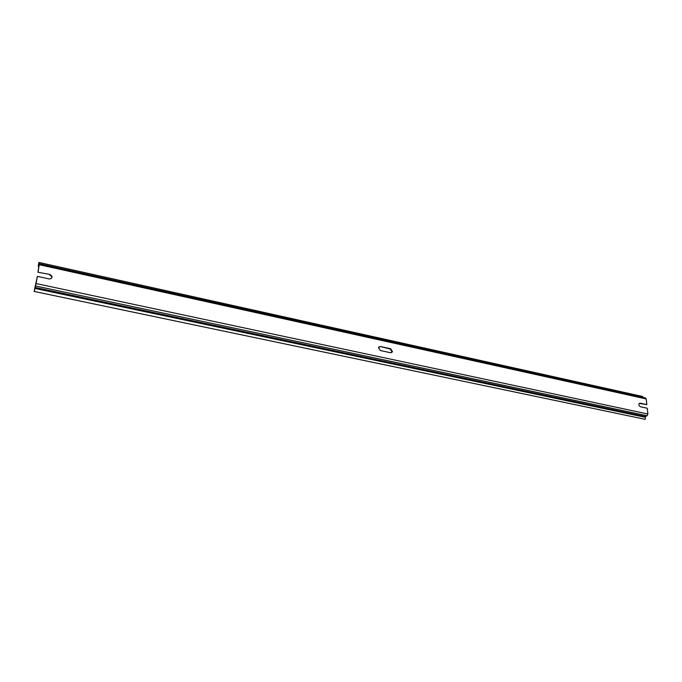 <?xml version="1.0" encoding="UTF-8"?>
<svg xmlns="http://www.w3.org/2000/svg" width="682" height="682" viewBox="0 0 682 682"><rect width="100%" height="100%" fill="white"/><g stroke="black" fill="none" stroke-linecap="round" stroke-linejoin="round"><path stroke-width="1.02" d="M380.36 346.507L378.442 347.709L380.351 350.522L390.607 352.739L392.482 351.605L390.598 348.741L380.36 346.507L390.223 349.031L392.107 351.886L391.732 352.611M378.817 346.95L379.993 346.797M645.556 398.024L646.204 398.936L646.843 404.639L639.256 403.394M642.828 397.418L642.725 396.515L38.883 262.442L38.252 266.33L39.13 264.71L37.911 272.246L49.769 274.394L51.875 276.065C52.267 278.051 51.329 278.998 49.07 278.895L37.365 276.363L34.1 291.427L645.249 419.345L34.1 291.427M38.09 271.854L39.241 264.71L39.283 263.704L38.448 265.426L38.883 262.442M49.769 274.394L37.911 272.246M49.581 274.786L51.687 276.457L51.755 277.924M645.249 419.345L645.342 416.54L647.09 415.739L647.891 413.983L647.244 408.237L640.577 406.787C639.06 406.012 638.591 404.912 639.162 403.497L639.707 403.403M646.843 404.639L640.176 403.181M647.09 415.739L35.583 286.005L34.271 291.043M35.583 286.005L37.365 276.363M646.204 398.936L39.241 264.71M645.342 416.54L34.944 287.429M645.019 417.239L34.697 288.392M38.874 266.278L38.371 266.168M647.891 413.983L36.206 283.576M645.581 398.024L39.283 263.704M38.848 266.457L38.26 266.33"/></g></svg>
